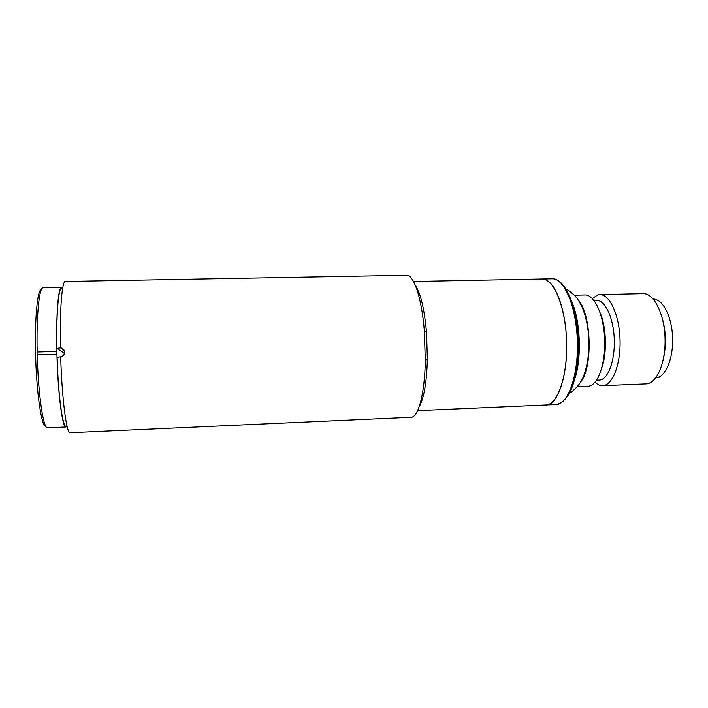 <?xml version="1.0" encoding="UTF-8"?>
<svg xmlns="http://www.w3.org/2000/svg" width="708" height="708" viewBox="0 0 708 708"><rect width="100%" height="100%" fill="white"/><g stroke="black" fill="none" stroke-linecap="round" stroke-linejoin="round"><path stroke-width="1.06" d="M578.321 300.033C591.401 314.184 593.065 366.709 580.905 381.656M592.366 298.537L597.711 294.944L599.756 294.625C609.5 294.077 619.226 314.52 620.022 339.212C620.951 363.894 612.685 385.267 602.933 385.683L602.65 385.701C600.021 385.78 597.481 384.63 595.03 382.267M602.65 385.701L646.271 383.913C656.9 383.462 665.971 362.248 665.042 337.787C664.246 313.317 653.714 293.077 643.103 293.643L599.756 294.625M594.03 300.466L596.649 300.404C605.119 299.935 613.544 317.795 614.27 339.318C615.102 360.832 608.004 379.612 599.517 380.108L596.57 380.231M655.75 377.886L655.953 377.868C665.405 377.329 673.388 358.859 672.6 337.672C671.936 316.476 662.706 298.767 653.245 299.059M574.586 295.192L584.994 294.962C594.428 294.413 603.871 314.927 604.676 339.698C605.606 364.461 597.614 385.878 588.162 386.285L577.498 386.727M602.703 322.423L605.021 333.84M605.411 346.23L603.827 357.77M663.67 357.593C666.352 344.566 665.936 331.636 662.44 318.804M600.198 312.892C606.384 327.202 607.199 352.761 601.933 367.443M539.151 279.536L541.992 278.979C553.612 278.209 565.559 306.661 566.586 341.265C567.754 375.851 557.639 405.011 545.992 404.985L545.939 404.985M41.427 289.519C37.356 289.032 34.462 320.388 35.683 358.115C36.86 395.852 41.737 426.951 45.772 426.207M37.25 354.779L56.923 354.168L37.25 354.779C38.205 394.675 43.4 429.287 47.569 427.827L47.595 427.827M56.826 354.106L56.852 351.478C55.95 315.202 58.277 286.59 61.552 287.439L43.126 287.793C39.241 286.952 36.32 315.644 37.179 352.018M37.135 354.726L37.073 352.018L56.764 351.416M56.923 354.168C57.923 393.913 62.472 428.429 65.986 427.012L47.569 427.827M60.454 347.823C62.994 348.248 64.393 349.699 64.667 352.159C64.587 354.319 63.499 355.797 61.41 356.593L60.684 356.77C61.915 398.914 66.587 434.19 70.136 432.747L411.056 417.286C418.278 417.614 424.809 393.613 425.296 360.629L424.349 330.901C421.773 298.015 413.738 274.474 406.542 275.253L65.331 281.457C62.021 280.598 59.64 309.679 60.454 347.823L64.41 350.814M419.154 406.861C423.977 398.33 426.72 382.426 427.375 359.142L426.526 332.247C424.393 309.051 420.649 293.351 415.286 285.147M60.684 356.77L57.109 357.363C58.348 399.427 63.437 432.438 66.871 425.464M417.631 410.649L545.992 404.985C558.143 405.587 568.692 373.107 566.409 337.114C564.78 304.139 553.063 277.925 541.992 278.979L552.196 278.775C564.108 278.005 576.33 306.396 577.347 340.92C578.516 375.435 568.126 404.542 556.187 404.534L556.134 404.534M62.534 288.926C58.985 283.005 56.091 310.113 56.888 348.407L59.976 347.876M56.888 348.407L64.101 353.026L64.136 354.363M64.101 353.026L64.605 353.009M572.082 302.449C580.64 322.087 581.826 359.505 574.533 379.638M604.738 344.92L605.446 344.893M604.738 342.716L605.464 342.699M604.42 334.99L605.119 334.973M566.002 288.899C576.303 295.448 578.613 300.033 582.109 307.139C586.135 316.989 588.401 328.131 588.897 340.566C589.189 353.009 587.631 364.275 584.233 374.355C581.197 381.665 579.171 386.382 569.329 393.551M552.196 278.775C564.657 278.217 576.489 304.52 578.179 337.477C579.153 370.231 573.082 400.755 556.187 404.534L545.992 404.985M426.526 332.247L424.349 330.901M413.525 281.465L541.992 278.979M427.375 359.142L425.296 360.629"/></g></svg>
